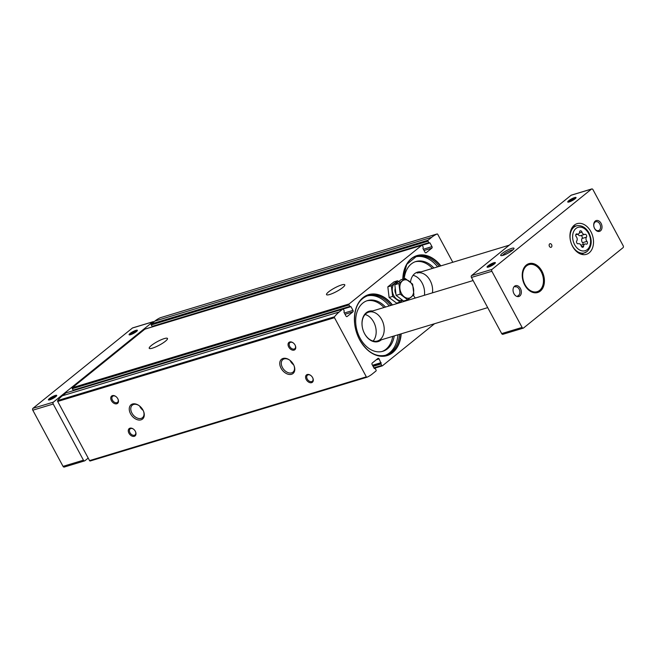 <?xml version="1.0" encoding="UTF-8"?>
<svg xmlns="http://www.w3.org/2000/svg" width="656" height="656" viewBox="0 0 656 656"><rect width="100%" height="100%" fill="white"/><g stroke="black" fill="none" stroke-linecap="round" stroke-linejoin="round"><path stroke-width="0.98" d="M392.46 304.95A31.849 22.525 73.2 0 0 360.595 299.989A31.849 22.525 73.2 0 0 360.767 341.727A31.849 22.525 73.2 0 0 392.649 352.633A31.849 22.525 73.2 0 0 401.201 333.814M440.865 265.877A31.849 22.525 73.2 0 0 416.371 255.783A31.849 22.525 73.2 0 0 402.809 279.185L406.745 264.384L416.199 256.603A31.094 21.992 73.2 0 1 439.249 266.369M407.581 299.8A31.849 22.525 73.2 0 0 407.835 300.3A31.627 22.361 73.2 0 1 407.794 300.202L407.843 300.292M382.145 365.876L374.133 368.303L375.265 368.541L376.052 370.009A0.754 0.533 -106.8 0 1 375.97 371.001L372.444 373.854A47.585 33.653 -106.8 0 1 367.032 377.2A0.754 0.533 -106.8 0 1 366.335 376.839L334.486 317.693A0.754 0.533 -106.8 0 1 334.494 316.774A47.585 33.653 -106.8 0 1 339.144 312.002L342.67 309.156A0.754 0.533 -106.8 0 1 343.449 309.46L344.236 310.928L343.974 312.305L345.991 316.044A1.132 0.804 -106.8 0 0 347.163 316.504L346.745 316.627M374.125 368.287L372.108 364.547A1.132 0.804 -106.8 0 1 372.231 363.047L377.93 358.447A1.132 0.804 -106.8 0 1 379.102 358.906L381.054 363.399L372.87 365.958M434.543 323.72L382.423 365.794A0.754 0.533 -106.8 0 1 381.644 365.49L380.898 363.522M347.163 316.504L352.862 311.895A1.132 0.804 -106.8 0 0 352.985 310.403L350.968 306.655L349.828 306.409L349.041 304.942A0.754 0.533 -106.8 0 1 349.123 303.949L421.66 245.385A0.754 0.533 -106.8 0 1 422.448 245.697L423.235 247.156L422.972 248.534L424.99 252.281A1.132 0.804 -106.8 0 0 426.162 252.732L431.861 248.132A1.132 0.804 -106.8 0 0 431.976 246.631L429.967 242.892L428.827 242.646L428.04 241.178A0.754 0.533 -106.8 0 1 428.114 240.178L431.648 237.333A47.585 33.653 -106.8 0 1 437.052 233.987A0.754 0.533 -106.8 0 1 437.749 234.34L452.788 262.269M366.934 377.225L90.249 460.963A0.754 0.533 -106.8 0 1 89.552 460.61L57.703 401.464A0.754 0.533 -106.8 0 1 57.712 400.537A47.585 33.653 -106.8 0 1 62.353 395.773L65.879 392.919A0.754 0.533 -106.8 0 1 66.166 392.837M350.083 306.606L73.374 390.361L72.258 388.713A0.754 0.533 -106.8 0 1 72.34 387.712L144.878 329.156A0.754 0.533 -106.8 0 1 145.156 329.074M429.073 242.835L152.364 326.598L151.249 324.941A0.754 0.533 -106.8 0 1 151.331 323.949L154.857 321.096A47.585 33.653 -106.8 0 1 160.269 317.75A0.754 0.533 -106.8 0 1 160.359 317.725M342.662 287.599A10.365 2.017 -28.3 0 0 344.777 284.811A10.365 2.017 -28.3 0 0 334.691 287.943A10.365 2.017 -28.3 0 0 326.524 294.634A10.365 2.017 -28.3 0 0 332.953 293.281A10.365 2.017 -28.3 0 0 342.662 287.599M165.369 341.259A10.365 2.017 -28.3 0 0 167.477 338.463A10.365 2.017 -28.3 0 0 157.391 341.604A10.365 2.017 -28.3 0 0 149.224 348.295A10.365 2.017 -28.3 0 0 155.661 346.942A10.365 2.017 -28.3 0 0 165.369 341.259M293.478 364.498A9.168 6.232 -128.9 0 0 289.608 360.07A9.168 6.232 -128.9 0 0 279.759 363.08A9.168 6.232 -128.9 0 0 288.911 374.42A9.168 6.232 -128.9 0 0 293.929 365.433A9.168 6.232 -128.9 0 0 293.478 364.498M142.967 410.049A9.168 6.232 -128.9 0 0 139.097 405.621A9.168 6.232 -128.9 0 0 129.248 408.631A9.168 6.232 -128.9 0 0 138.4 419.971A9.168 6.232 -128.9 0 0 143.418 410.984A9.168 6.232 -128.9 0 0 142.967 410.049M312.617 377.635A4.715 3.206 -128.9 0 0 310.632 375.355A4.715 3.206 -128.9 0 0 305.565 376.905A4.715 3.206 -128.9 0 0 310.272 382.735A4.715 3.206 -128.9 0 0 312.855 378.11A4.715 3.206 -128.9 0 0 312.617 377.635M135.325 431.295A4.715 3.206 -128.9 0 0 133.332 429.016A4.715 3.206 -128.9 0 0 128.273 430.566A4.715 3.206 -128.9 0 0 132.979 436.388A4.715 3.206 -128.9 0 0 135.554 431.771A4.715 3.206 -128.9 0 0 135.325 431.295M295.093 345.081A4.715 3.206 -128.9 0 0 293.101 342.809A4.715 3.206 -128.9 0 0 288.041 344.351A4.715 3.206 -128.9 0 0 292.748 350.181A4.715 3.206 -128.9 0 0 295.323 345.564A4.715 3.206 -128.9 0 0 295.093 345.081M117.801 398.741A4.715 3.206 -128.9 0 0 115.809 396.462A4.715 3.206 -128.9 0 0 110.741 398.012A4.715 3.206 -128.9 0 0 115.448 403.842A4.715 3.206 -128.9 0 0 118.031 399.217A4.715 3.206 -128.9 0 0 117.801 398.741M115.94 396.56A3.895 2.649 -128.9 0 0 112.627 396.298A3.895 2.649 -128.9 0 0 113.012 400.996A3.895 2.649 -128.9 0 0 117.522 402.358A3.895 2.649 -128.9 0 0 117.965 399.069M293.24 342.908A3.895 2.649 -128.9 0 0 289.927 342.637A3.895 2.649 -128.9 0 0 290.313 347.336A3.895 2.649 -128.9 0 0 294.815 348.705A3.895 2.649 -128.9 0 0 295.257 345.409M133.471 429.114A3.895 2.649 -128.9 0 0 130.159 428.852A3.895 2.649 -128.9 0 0 130.544 433.542A3.895 2.649 -128.9 0 0 135.046 434.912A3.895 2.649 -128.9 0 0 135.489 431.615M310.764 375.453A3.895 2.649 -128.9 0 0 307.451 375.191A3.895 2.649 -128.9 0 0 307.836 379.89A3.895 2.649 -128.9 0 0 312.346 381.251A3.895 2.649 -128.9 0 0 312.781 377.963M139.589 405.998A8.069 5.486 -128.9 0 0 143.164 410.418M139.269 405.752A8.069 5.486 -128.9 0 0 132.323 405.146A8.069 5.486 -128.9 0 0 133.119 414.871A8.069 5.486 -128.9 0 0 142.459 417.708A8.069 5.486 -128.9 0 0 143.336 410.779M290.1 360.447A8.069 5.486 -128.9 0 0 293.667 364.867M289.78 360.201A8.069 5.486 -128.9 0 0 282.834 359.595A8.069 5.486 -128.9 0 0 283.63 369.32A8.069 5.486 -128.9 0 0 292.97 372.157A8.069 5.486 -128.9 0 0 293.839 365.228M424.416 295.282A15.08 10.66 73.2 0 0 413.493 275.438M432.452 292.847A15.08 10.66 73.2 0 0 428.442 277.923A15.08 10.66 73.2 0 0 417.159 273.052L509.245 245.18M420.939 271.912A15.834 11.193 73.2 0 0 410.5 282.195M413.362 295.257A15.834 11.193 73.2 0 0 415.314 298.037M432.402 268.443A26.478 18.721 73.2 0 0 415.141 261.777M433.928 267.976A26.478 18.721 73.2 0 0 415.896 261.523A26.478 18.721 73.2 0 0 404.227 278.759M408.516 299.169A26.478 18.721 73.2 0 0 408.95 299.956M437.609 266.861A31.094 21.992 73.2 0 0 415.396 256.873M440.537 265.975A31.627 22.361 73.2 0 0 416.289 256.045A31.627 22.361 73.2 0 0 402.825 279.185M373.116 341.038A15.08 10.66 73.2 0 0 375.289 325.901A15.08 10.66 73.2 0 0 365.089 314.503M380.136 339.578A15.08 10.66 73.2 0 0 382.62 321.489A15.08 10.66 73.2 0 0 368.754 312.125A15.08 10.66 73.2 0 0 362.916 329.64A15.08 10.66 73.2 0 0 377.487 340.989A15.08 10.66 73.2 0 0 380.136 339.578M372.534 310.985A15.834 11.193 73.2 0 0 362.916 329.64A15.834 11.193 73.2 0 0 380.997 340.07A15.834 11.193 73.2 0 0 381.267 339.841M382.063 351.493A26.478 18.721 73.2 0 0 385.949 349.271A26.478 18.721 73.2 0 0 392.731 336.372M383.998 307.508A26.478 18.721 73.2 0 0 366.737 300.85M385.531 307.049A26.478 18.721 73.2 0 0 367.491 300.596A26.478 18.721 73.2 0 0 357.241 331.362A26.478 18.721 73.2 0 0 382.833 351.28A26.478 18.721 73.2 0 0 387.475 348.803A26.478 18.721 73.2 0 0 394.264 335.913M384.998 355.429A31.094 21.992 73.2 0 0 389.623 352.797A31.094 21.992 73.2 0 0 397.938 334.798M389.205 305.934A31.094 21.992 73.2 0 0 366.999 295.946M392.14 305.048A31.627 22.361 73.2 0 0 366.089 295.872A31.627 22.361 73.2 0 0 354.642 323.588A31.627 22.361 73.2 0 0 356.282 331.649A31.627 22.361 73.2 0 0 359.39 339.275A31.627 22.361 73.2 0 0 392.395 352.485A31.627 22.361 73.2 0 0 400.873 333.912M517.846 295.741A4.633 3.28 73.2 0 0 518.658 295.307A4.633 3.28 73.2 0 0 519.421 289.747A4.633 3.28 73.2 0 0 515.157 286.869M599.33 230.182A4.633 3.28 73.2 0 0 600.092 224.623A4.633 3.28 73.2 0 0 595.828 221.744A4.633 3.28 73.2 0 0 594.041 227.132A4.633 3.28 73.2 0 0 598.518 230.617A4.633 3.28 73.2 0 0 599.33 230.182M56.096 396.38A3.895 0.763 -28.3 0 0 52.587 397.675A3.895 0.763 -28.3 0 0 49.569 399.898M136.768 331.264A3.895 0.763 -28.3 0 0 133.258 332.559A3.895 0.763 -28.3 0 0 130.241 334.773M88.191 458.093L84.903 460.742A1.41 1 -106.8 0 1 84.657 460.873A1.41 1 -106.8 0 1 83.443 460.176L53.21 404.022A1.41 1 -106.8 0 1 53.357 402.153L152.856 321.834A1.41 1 -106.8 0 1 153.102 321.702A1.41 1 -106.8 0 1 153.881 321.883M64.501 466.916A1.41 1 -106.8 0 1 64.247 467.056A1.41 1 -106.8 0 1 63.033 466.35L32.8 410.197A1.41 1 -106.8 0 1 32.948 408.327L132.446 328.008A1.41 1 -106.8 0 1 132.692 327.877A1.41 1 -106.8 0 1 132.971 327.852M55.752 396.675A4.715 0.918 -28.3 0 0 56.719 395.609A4.715 0.918 -28.3 0 0 52.127 396.831A4.715 0.918 -28.3 0 0 48.585 399.988A4.715 0.918 -28.3 0 0 51.742 399.078A4.715 0.918 -28.3 0 0 55.752 396.675M136.423 331.559A4.715 0.918 -28.3 0 0 137.391 330.493A4.715 0.918 -28.3 0 0 132.799 331.715A4.715 0.918 -28.3 0 0 129.257 334.872A4.715 0.918 -28.3 0 0 132.414 333.961A4.715 0.918 -28.3 0 0 136.423 331.559M623.052 247.673L523.554 327.992A1.41 1 -106.8 0 1 523.308 328.123A1.41 1 -106.8 0 1 522.094 327.418L491.861 271.264A1.41 1 -106.8 0 1 492.008 269.395L591.499 189.084A1.41 1 -106.8 0 1 591.753 188.944A1.41 1 -106.8 0 1 592.967 189.65L623.2 245.803A1.41 1 -106.8 0 1 623.052 247.673M503.144 334.166A1.41 1 -106.8 0 1 502.898 334.298A1.41 1 -106.8 0 1 501.684 333.592L471.451 277.447A1.41 1 -106.8 0 1 471.598 275.569L571.097 195.258A1.41 1 -106.8 0 1 571.343 195.127A1.41 1 -106.8 0 1 571.622 195.094M512.451 250.321A7.536 1.468 -28.3 0 0 513.992 248.616A7.536 1.468 -28.3 0 0 506.653 250.567A7.536 1.468 -28.3 0 0 500.979 255.619A7.536 1.468 -28.3 0 0 506.038 254.159A7.536 1.468 -28.3 0 0 512.451 250.321M494.403 263.925A4.715 0.918 -28.3 0 0 495.37 262.859A4.715 0.918 -28.3 0 0 490.778 264.081A4.715 0.918 -28.3 0 0 487.236 267.238A4.715 0.918 -28.3 0 0 490.393 266.328A4.715 0.918 -28.3 0 0 494.403 263.925M575.074 198.801A4.715 0.918 -28.3 0 0 576.042 197.735A4.715 0.918 -28.3 0 0 571.45 198.957A4.715 0.918 -28.3 0 0 567.907 202.114A4.715 0.918 -28.3 0 0 571.064 201.203A4.715 0.918 -28.3 0 0 575.074 198.801M551.393 247.14A1.886 1.337 73.2 0 0 551.704 244.885A1.886 1.337 73.2 0 0 549.974 243.712A1.886 1.337 73.2 0 0 549.244 245.902A1.886 1.337 73.2 0 0 551.065 247.32A1.886 1.337 73.2 0 0 551.393 247.14M540.339 291.092A15.08 10.66 73.2 0 0 542.824 273.003A15.08 10.66 73.2 0 0 528.957 263.638A15.08 10.66 73.2 0 0 523.119 281.162A15.08 10.66 73.2 0 0 537.69 292.502A15.08 10.66 73.2 0 0 540.339 291.092M589.178 252.831A16.023 11.324 73.2 0 0 591.819 233.618A16.023 11.324 73.2 0 0 577.091 223.663A16.023 11.324 73.2 0 0 570.892 242.277A16.023 11.324 73.2 0 0 586.374 254.331A16.023 11.324 73.2 0 0 589.178 252.831M519.823 295.979A5.658 4.002 73.2 0 0 518.675 286.401A5.658 4.002 73.2 0 0 513.082 290.911A5.658 4.002 73.2 0 0 519.823 295.979M600.494 230.855A5.658 4.002 73.2 0 0 599.346 221.277A5.658 4.002 73.2 0 0 593.754 225.787A5.658 4.002 73.2 0 0 600.494 230.855M586.439 237.169A2.952 2.091 73.2 0 0 586.94 241.367A1.689 1.189 73.2 0 1 587.481 242.999A1.689 1.189 73.2 0 1 586.735 244.147A1.689 1.189 73.2 0 1 586.087 244.098A2.952 2.091 73.2 0 0 584.947 244.007A2.952 2.091 73.2 0 0 583.635 246.074A1.689 1.189 73.2 0 1 582.881 247.255A1.689 1.189 73.2 0 1 581.249 245.967A2.952 2.091 73.2 0 0 578.387 243.712A2.952 2.091 73.2 0 0 578.297 243.745A1.689 1.189 73.2 0 1 578.239 243.761A1.689 1.189 73.2 0 1 576.772 242.892A1.689 1.189 73.2 0 1 576.763 240.908A2.952 2.091 73.2 0 0 576.263 236.709A1.689 1.189 73.2 0 1 575.722 235.078A1.689 1.189 73.2 0 1 576.468 233.93A1.689 1.189 73.2 0 1 577.124 233.979A2.952 2.091 73.2 0 0 578.264 234.069A2.952 2.091 73.2 0 0 579.576 232.003A1.689 1.189 73.2 0 1 580.322 230.822A1.689 1.189 73.2 0 1 581.954 232.109A2.952 2.091 73.2 0 0 584.824 234.364A2.952 2.091 73.2 0 0 584.914 234.331A1.689 1.189 73.2 0 1 584.963 234.315A1.689 1.189 73.2 0 1 586.431 235.184A1.689 1.189 73.2 0 1 586.439 237.169L582.061 238.489A2.952 2.091 -106.8 0 0 582.569 242.687A1.689 1.189 -106.8 0 1 583.069 244.573M539.642 290.354A14.137 9.996 73.2 0 0 536.772 266.402A14.137 9.996 73.2 0 0 522.799 277.685A14.137 9.996 73.2 0 0 539.642 290.354M537.248 292.625A15.08 10.66 73.2 0 0 539.445 291.362A15.08 10.66 73.2 0 0 542.635 275.249A15.08 10.66 73.2 0 0 528.515 263.786M575.419 198.506A3.895 0.763 -28.3 0 0 571.909 199.801A3.895 0.763 -28.3 0 0 568.891 202.023M494.747 263.63A3.895 0.763 -28.3 0 0 491.237 264.926A3.895 0.763 -28.3 0 0 488.22 267.14M513.041 249.813A6.265 1.222 -28.3 0 0 507.359 251.888A6.265 1.222 -28.3 0 0 502.496 255.487M580.675 235.619A1.689 1.189 -106.8 0 1 582.085 236.57A1.689 1.189 -106.8 0 1 582.061 238.489M584.726 234.389L580.535 235.66A2.952 2.091 -106.8 0 1 580.445 235.684A2.952 2.091 -106.8 0 1 577.887 234.184M400.111 302.063L396.593 303.129L389.106 297.496L387.827 286.852L394.035 281.842L397.552 280.776L391.345 285.786L392.624 296.43L400.111 302.063L402.538 300.227M399.939 282.342L397.552 280.776M387.827 286.852L391.345 285.786M389.106 297.496L392.624 296.43M395.248 288.337A5.658 4.002 73.2 0 0 395.929 294.019M397.954 282.203A9.332 6.593 73.2 0 0 392.616 292.568A9.332 6.593 73.2 0 0 402.333 300.079M405.129 278.48L401.029 279.727L394.814 284.737L396.093 295.38L403.579 301.014L407.688 299.776L400.201 294.142L398.922 283.499L405.129 278.48L412.616 284.114L413.895 294.757L407.688 299.776M398.922 283.499L394.814 284.737M400.201 294.142L396.093 295.38M413.616 289.329A9.422 6.667 -106.8 0 1 411.148 297.16A9.422 6.667 -106.8 0 1 404.301 296.848A9.422 6.667 -106.8 0 1 399.922 288.714A9.422 6.667 -106.8 0 1 402.382 280.883A9.422 6.667 -106.8 0 1 409.237 281.194A9.422 6.667 -106.8 0 1 413.616 289.329M342.67 309.156L65.879 392.919M339.144 312.002L62.353 395.773M349.123 303.949L72.34 387.712M421.66 245.385L144.878 329.156M366.335 376.839L89.552 460.61M334.486 317.693L57.703 401.464M334.494 316.774L57.712 400.537M428.114 240.178L151.331 323.949M431.648 237.333L154.857 321.096M437.052 233.987L160.269 317.75M431.976 246.631L423.35 249.247M431.861 248.132L424.03 250.502M426.162 252.732L425.736 252.863M428.04 241.178L151.249 324.941M428.827 242.646L152.036 326.409M429.967 242.892L421.98 245.311M352.862 311.895L345.04 314.265M349.041 304.942L72.258 388.713M349.828 306.409L73.046 390.181M350.968 306.655L342.981 309.074M352.985 310.403L344.359 313.01M374.871 368.385L374.363 368.541M379.102 358.906L376.323 359.742M381.12 362.645L372.493 365.261M381.054 363.399L372.829 365.884M380.857 364.023L373.092 366.376M381.644 365.49L373.879 367.836M359.39 339.275C366.991 352.141 375.798 357.446 385.81 355.208A31.094 21.992 73.2 0 0 391.263 352.297A31.094 21.992 73.2 0 0 399.578 334.306M390.845 305.442A31.094 21.992 73.2 0 0 367.795 295.676C358.217 299.366 353.838 308.664 354.642 323.588M63.033 466.35L83.443 460.176M32.8 410.197L53.21 404.022M32.948 408.327L53.357 402.153M132.446 328.008L152.856 321.834M501.684 333.592L522.094 327.418M471.451 277.447L491.861 271.264M471.598 275.569L492.008 269.395M571.097 195.258L591.499 189.084M587.284 249.583A12.21 8.635 73.2 0 0 584.799 228.895A12.21 8.635 73.2 0 0 572.729 238.636A12.21 8.635 73.2 0 0 587.284 249.583M581.429 254.307L587.186 251.437C591.933 246.443 592.458 240.137 588.744 232.519C585.734 227.525 581.888 225.254 577.206 225.705A14.088 9.963 73.2 0 0 570.9 242.277A14.088 9.963 73.2 0 0 585.341 252.568A14.088 9.963 73.2 0 0 586.989 251.56M581.601 246.689L583.635 246.074M582.569 242.687L586.94 241.367M579.396 232.888L581.954 232.109M575.96 234.331L577.124 233.979M366.983 377.216L90.2 460.988M437.101 233.962L160.318 317.734M421.792 245.319L145.009 329.082M429.147 242.827L152.364 326.598M342.801 309.083L66.018 392.854M350.156 306.598L73.374 390.361M374.937 368.352L374.346 368.533M382.292 365.868L374.15 368.328M64.247 467.056L84.657 460.873M132.692 327.877L153.102 321.702M377.487 340.989L487.703 307.631M368.754 312.125L473.115 280.538M502.898 334.298L523.308 328.123M571.343 195.127L591.753 188.944M577.206 225.705L572.991 226.427M580.945 245.221L584.947 244.007M580.445 235.684L584.824 234.364M575.763 234.823L578.264 234.069"/></g></svg>
